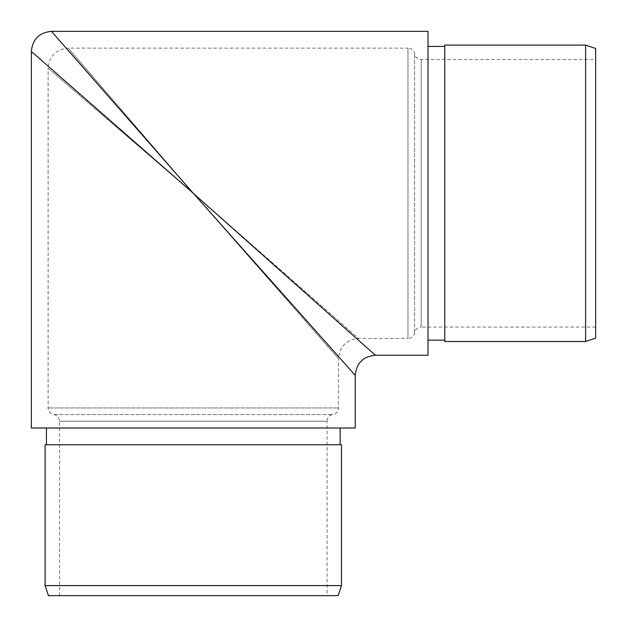 <?xml version="1.0" encoding="UTF-8"?>
<svg xmlns="http://www.w3.org/2000/svg" width="627" height="627" viewBox="0 0 627 627"><rect width="100%" height="100%" fill="white"/><g stroke="black" fill="none" stroke-linecap="round" stroke-linejoin="round"><path stroke-width="0.47" stroke-dasharray="3.13 2.35" d="M338.141 595.65L48.451 595.65M45.097 585.594L341.496 585.594M327.082 595.65L59.518 595.65L327.082 595.65L327.082 421.219L59.518 421.219L327.082 421.219A6.709 6.709 0 0 1 332.78 414.588A6.709 6.709 0 0 0 338.478 407.958L338.478 358.597L193.296 193.296L338.478 358.597C339.677 346.378 346.378 339.677 358.597 338.478L193.296 193.296L355.243 375.361M59.518 595.65L59.518 421.219A6.709 6.709 0 0 0 53.812 414.588A6.709 6.709 0 0 1 48.114 407.958L48.114 68.233L193.296 193.296L358.597 338.478L407.958 338.478L407.958 48.114L68.233 48.114L193.296 193.296L51.469 31.35M31.35 428.006L355.243 428.006M31.35 51.469L193.296 193.296L68.233 48.114C56.015 49.314 49.314 56.015 48.114 68.233L193.296 193.296L375.361 355.243M46.437 444.77L340.155 444.77L46.437 444.77M46.437 428.006L340.155 428.006L46.437 428.006M45.097 444.77L341.496 444.77M595.65 327.082L421.219 327.082L421.219 59.518L421.219 327.082A6.709 6.709 0 0 0 414.588 332.78A6.709 6.709 0 0 1 407.958 338.478L407.958 48.114A6.709 6.709 0 0 1 414.588 53.812A6.709 6.709 0 0 0 421.219 59.518L595.65 59.518L595.65 327.082L595.65 59.518M444.77 340.155L444.77 46.437L444.77 340.155M428.006 340.155L428.006 46.437L428.006 340.155M595.65 338.141L595.65 48.451M585.594 45.097L585.594 341.496M444.77 45.097L444.77 341.496M428.006 31.35L428.006 355.243M53.812 414.588L332.78 414.588L53.812 414.588M338.478 407.958L48.114 407.958L338.478 407.958M414.588 332.78L414.588 53.812L414.588 332.78"/><path stroke-width="0.94" d="M341.496 585.594L338.141 595.65L48.451 595.65L45.097 585.594L45.097 444.77L341.496 444.77L341.496 585.594L45.097 585.594M355.243 375.361L355.243 428.006L31.35 428.006L31.35 51.469L193.296 193.296L375.361 355.243C363.143 356.442 356.442 363.143 355.243 375.361L193.296 193.296L51.469 31.35C39.25 32.549 32.549 39.25 31.35 51.469M46.437 444.77L46.437 428.006M340.155 444.77L340.155 428.006M585.594 45.097L595.65 48.451L595.65 338.141L585.594 341.496L585.594 45.097L444.77 45.097L444.77 341.496L585.594 341.496M375.361 355.243L428.006 355.243L428.006 31.35L51.469 31.35M444.77 46.437L428.006 46.437M444.77 340.155L428.006 340.155"/></g></svg>
